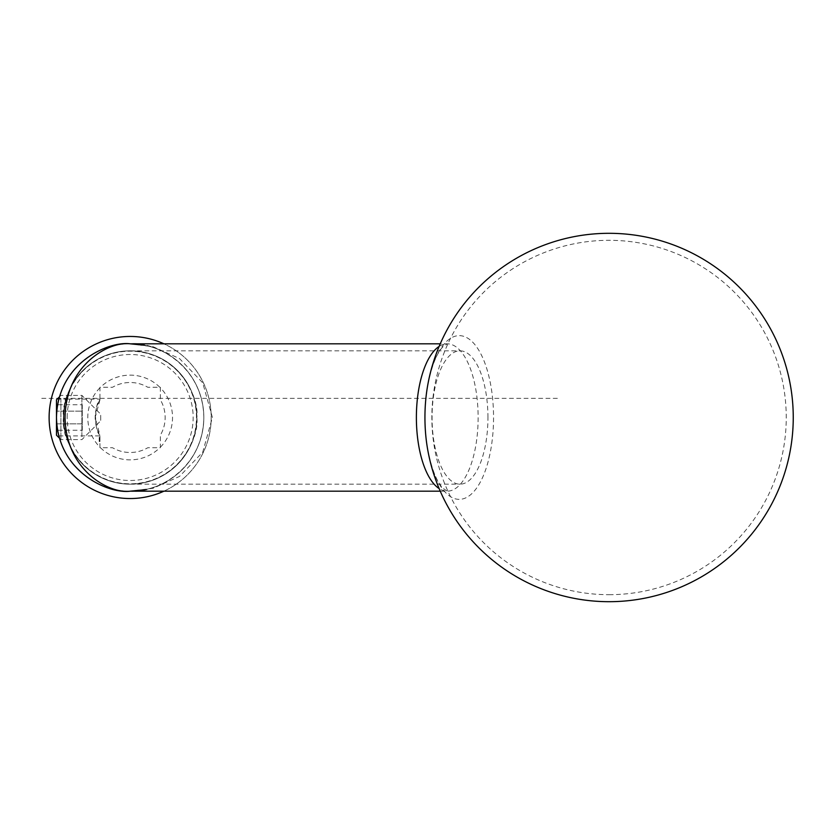 <?xml version="1.0" encoding="UTF-8"?>
<svg xmlns="http://www.w3.org/2000/svg" width="835" height="835" viewBox="0 0 835 835"><rect width="100%" height="100%" fill="white"/><g stroke="black" fill="none" stroke-linecap="round" stroke-linejoin="round"><path stroke-width="0.63" stroke-dasharray="4.17 3.13" d="M212.403 417.5L202.728 382.827L179.504 358.559L153.191 346.776L130.166 343.822C151.709 340.857 202.832 362.964 203.834 417.5C202.832 472.036 151.709 494.143 130.166 491.178L153.191 488.224L179.504 476.441L202.728 452.173L212.403 417.5M203.834 417.5A73.678 73.678 0 0 0 130.166 343.822A73.678 73.678 0 0 0 56.488 417.5A73.678 73.678 0 0 0 130.166 491.178A73.678 73.678 0 0 0 203.834 417.5A73.678 73.678 0 0 0 93.322 353.696A73.678 73.678 0 0 0 93.322 481.304A73.678 73.678 0 0 0 203.834 417.5A73.678 73.678 0 0 0 93.322 353.696A73.678 73.678 0 0 0 93.322 481.304A73.678 73.678 0 0 0 203.834 417.5M99.95 399.078L99.95 399.829L99.95 399.078L66.08 399.078C65.203 400.174 64.337 406.311 63.481 417.5C64.337 406.301 65.203 400.163 66.08 399.078C65.203 400.163 64.337 406.301 63.481 417.5C64.337 428.699 65.203 434.837 66.08 435.922C63.251 437.06 63.251 397.94 66.08 399.078L58.826 399.078C58.032 400.163 57.26 406.301 56.488 417.5C57.26 428.699 58.032 434.837 58.826 435.922L58.471 434.471M57.594 430.265C56.06 419.953 56.227 410.601 58.095 402.188M196.841 417.5A66.675 66.675 0 0 0 96.818 359.76A66.675 66.675 0 0 0 96.818 475.24A66.675 66.675 0 0 0 196.841 417.5C199.523 397.992 179.515 351.733 130.166 350.825C80.807 351.733 60.809 397.992 63.481 417.5C60.809 437.008 80.807 483.267 130.166 484.175C179.515 483.267 199.523 437.008 196.841 417.5M440.243 491.178L447.257 491.178L443.145 488.402C436.569 481.858 431.298 468.237 427.332 447.539A81.861 34.308 90 0 0 465.648 497.921A81.861 34.308 90 0 0 493.548 417.5A81.861 34.308 90 0 0 465.648 337.079A81.861 34.308 90 0 0 427.332 387.461C431.298 366.763 436.569 353.142 443.145 346.598L447.257 343.822A73.678 30.874 -90 0 1 478.131 417.5A73.678 30.874 -90 0 1 447.257 491.178A73.678 30.874 -90 0 1 439.137 488.579M487.943 417.5A66.675 27.941 90 0 0 460.002 350.825A66.675 27.941 90 0 0 432.06 417.5A66.675 27.941 90 0 0 460.002 484.175A66.675 27.941 90 0 0 487.943 417.5M99.219 440.703L99.219 438.542L99.219 441.141L99.95 440.536L99.95 437.436L99.95 441.538L99.95 437.436L99.95 441.485L99.95 438.542L99.95 441.141L99.219 440.536L99.95 440.703M99.219 438.688L99.95 441.538L99.95 437.436L99.95 441.538L99.95 437.54L99.95 440.17L99.95 437.843L99.95 440.139L99.219 440.17L99.219 441.538L99.95 441.538L99.95 437.436L99.95 441.538L99.219 441.538L99.219 440.442L99.95 440.442L99.95 437.843L99.95 441.141L99.95 438.886L99.95 441.141L99.95 438.886L99.95 441.141L99.95 439.189L99.95 441.141L99.95 439.586L99.95 441.141L99.219 440.442L99.219 441.141L99.95 441.141L99.219 441.141L99.219 440.024L99.95 440.024L99.219 440.024L99.219 438.886L99.95 439.137L99.219 439.137L99.95 439.544L99.219 439.544L99.219 441.444L99.95 441.444L99.219 441.444L99.219 437.54L99.95 437.54L99.219 437.54L99.95 437.937L99.219 437.937L99.219 439.742L99.219 438.886L99.95 438.886L99.219 438.886L99.219 440.014L99.95 440.003L99.219 440.014L99.219 438.542L99.95 438.542L99.219 439.137L99.95 439.158L99.219 439.137L99.219 437.436L99.95 437.436L99.219 437.436L99.219 441.444L99.95 441.444L99.219 441.444L99.219 437.436L99.95 437.436L99.219 437.436L99.219 441.444L99.95 441.444L99.219 440.943L99.95 440.943L99.219 441.485L99.95 441.485L99.219 441.485L99.219 438.886L99.95 438.886L99.219 438.886L99.219 441.444L99.95 441.444L99.219 441.444L99.219 438.594L99.95 438.688M99.95 447.706L99.95 435.171A34.997 34.997 0 0 1 99.95 399.829L99.95 387.294L112.495 387.294A34.997 34.997 0 0 1 147.837 387.294L160.372 387.294L160.372 399.829A34.997 34.997 0 0 1 160.372 435.171L160.372 447.706L147.837 447.706A34.997 34.997 0 0 1 112.495 447.706L99.95 447.706L99.95 435.171A34.997 34.997 0 0 1 99.95 399.829L99.95 387.294L112.495 387.294A34.997 34.997 0 0 1 147.837 387.294L160.372 387.294L160.372 399.829A34.997 34.997 0 0 1 160.372 435.171L160.372 447.706L147.837 447.706A34.997 34.997 0 0 1 112.495 447.706L99.95 447.706M99.95 399.829L95.169 417.5L99.95 435.171C94.198 431.434 94.167 403.629 99.95 399.829M63.481 417.5A66.675 66.675 0 0 1 163.503 359.76A66.675 66.675 0 0 1 163.503 475.24A66.675 66.675 0 0 1 63.481 417.5C64.337 428.689 65.203 434.837 66.08 435.922C65.203 434.837 64.337 428.699 63.481 417.5A66.675 66.675 0 0 0 163.503 475.24A66.675 66.675 0 0 0 163.503 359.76A66.675 66.675 0 0 0 63.481 417.5A66.675 66.675 0 0 0 163.503 475.24A66.675 66.675 0 0 0 163.503 359.76A66.675 66.675 0 0 0 63.481 417.5M160.372 447.205A42.366 42.366 0 0 0 160.372 387.795M159.861 387.294A42.366 42.366 0 0 0 100.461 387.294M99.95 387.795A42.366 42.366 0 0 0 99.95 447.205M100.461 447.706A42.366 42.366 0 0 0 159.861 447.706M99.219 439.074L99.95 439.074M99.219 441.485L99.219 440.003L99.219 441.444L99.219 440.097L99.95 440.087L99.219 440.087L99.95 439.45L99.219 438.886L99.219 441.444L99.95 441.444L99.219 441.444L99.219 439.899L99.219 441.444L99.95 441.444L99.219 441.444L99.219 438.886L99.219 440.014L99.95 440.003L99.219 440.014L99.219 438.542L99.95 438.542L99.219 438.542L99.219 439.231L99.95 438.542L99.219 438.542L99.95 439.116L99.219 438.594L99.95 438.594L99.219 438.594L99.219 441.444L99.95 441.444L99.219 440.943L99.219 441.485L99.95 441.485M99.219 438.542L99.219 441.444L99.219 437.54L99.219 440.17L99.95 439.742L99.219 440.139L99.219 439.293L99.95 439.293L99.219 439.492L99.219 438.886L99.95 438.886L99.219 438.886L99.219 439.648L99.95 439.648L99.219 439.648L99.219 441.444L99.95 441.444L99.219 441.444L99.219 438.594L99.95 438.594L99.219 439.106L99.219 438.542L99.219 441.141L99.95 441.141L99.219 441.141L99.219 440.149L99.95 440.17L99.219 440.149L99.219 441.538L99.219 440.348L99.95 440.348L99.219 440.348L99.219 441.538L99.95 441.538L99.219 441.538L99.219 437.436L99.95 437.436L99.219 437.436L99.95 437.655L99.219 437.655L99.219 439.231L99.95 439.189L99.219 439.231L99.219 441.141L99.219 439.586L99.219 440.369L99.95 440.369L99.219 440.348L99.219 441.538L99.219 440.389L99.219 441.444L99.95 441.444L99.219 441.444L99.95 441.444L99.219 441.444L99.219 438.594L99.95 438.594L99.219 439.106L99.95 439.106L99.219 438.542L99.95 438.542M99.219 440.024L99.95 440.024M99.219 439.826L99.219 437.436L99.219 441.444L99.95 441.444L99.219 441.444L99.95 441.444L99.219 441.444L99.219 439.826L99.95 439.826M99.219 440.932L99.219 437.54L99.219 438.97L99.95 438.886L99.219 438.886L99.219 440.41L99.95 440.389L99.219 440.932L99.95 440.932M99.219 437.54L99.95 437.54L99.219 437.54M99.219 437.937L99.95 437.937L99.219 437.937M99.219 438.97L99.95 438.97L99.219 438.97M99.219 437.436L99.219 441.538L99.219 439.492L99.95 439.492L99.219 439.492L99.95 439.492L99.219 439.492L99.219 437.436L99.95 437.436L99.219 437.436L99.95 437.436L99.219 437.436L99.219 440.139L99.95 440.139L99.219 440.536L99.219 437.436L99.95 437.436M99.219 439.586L99.95 439.586M99.219 441.141L99.95 441.141L99.219 441.141L99.95 441.141L99.219 441.141L99.95 440.442L99.219 440.442L99.219 439.492L99.95 439.492L99.219 439.492L99.219 437.843L99.95 437.843L99.219 437.843L99.219 441.141L99.95 441.141M99.219 439.189L99.95 439.22M99.219 440.369L99.95 440.369L99.219 440.369M99.219 438.438L99.95 438.438L99.219 438.438L99.95 438.448L99.219 438.448L99.219 440.139L99.219 438.448M99.219 438.458L99.95 438.458M99.219 439.252L99.95 439.252M99.219 440.285L99.95 440.327M99.219 438.886L99.95 438.886M99.219 441.538L99.95 441.538L99.219 441.538M99.219 438.74L99.95 438.74L99.219 438.74M99.219 438.605L99.95 438.605M99.219 441.037L99.95 441.037L99.219 441.037M99.219 438.625L99.95 438.625M99.219 440.536L99.95 440.536L99.219 440.536L99.219 441.444L99.95 441.444L99.219 441.444L99.219 440.536L99.95 440.536M99.219 440.139L99.95 440.139L99.219 440.139M99.219 437.843L99.95 437.843M99.219 440.473L99.95 440.473M196.476 417.5A66.309 66.309 0 0 0 97.006 360.073A66.309 66.309 0 0 0 97.006 474.927A66.309 66.309 0 0 0 196.476 417.5A66.309 66.309 0 0 0 97.006 360.073A66.309 66.309 0 0 0 97.006 474.927A66.309 66.309 0 0 0 196.476 417.5M163.921 491.178A81.047 81.047 0 0 0 211.203 417.5A81.047 81.047 0 0 0 89.637 347.318A81.047 81.047 0 0 0 89.637 487.682A81.047 81.047 0 0 0 211.203 417.5A81.047 81.047 0 0 0 163.921 343.822M60.903 398.358L60.903 439.607L60.903 398.358M81.903 436.642L81.903 395.393L81.903 436.642M56.488 430.265L56.488 423.877L56.488 430.265L82.268 430.265L82.268 423.877L56.488 423.877L56.488 411.123L56.488 423.877L82.268 423.877L82.268 430.265M56.488 404.735L56.488 411.123L56.488 404.735L82.268 404.735L82.268 423.877L82.268 411.123L56.488 411.123L82.268 411.123L82.268 404.735M56.488 399.819L56.488 435.181M100.691 420.37L100.691 414.181L100.691 420.37M41.75 398.358L557.488 398.358M439.137 346.421A73.678 30.874 -90 0 1 447.257 343.822L440.243 343.822M67.165 417.5A62.99 62.99 0 0 1 161.656 362.943A62.99 62.99 0 0 1 161.656 472.057A62.99 62.99 0 0 1 67.165 417.5M99.219 439.899L99.95 439.899L99.219 439.899M99.219 439.993L99.95 439.993L99.219 440.003M99.219 440.243L99.95 440.243M99.219 440.097L99.95 440.097L99.219 440.097M99.219 440.41L99.95 440.41L99.219 440.41M99.219 439.492L99.95 439.492M130.166 484.175L460.002 484.175M130.166 350.825L460.002 350.825M609.059 594.687A177.187 177.187 0 0 0 786.246 417.5A177.187 177.187 0 0 0 609.059 240.313A177.187 177.187 0 0 0 431.862 417.5A177.187 177.187 0 0 0 609.059 594.687M58.826 435.922L99.95 435.922M59.431 438.124L60.903 439.607L81.903 439.607L100.691 420.819M59.431 396.875L60.903 395.393L81.903 395.393L100.691 414.181"/><path stroke-width="1.25" d="M144.538 345.241L130.166 343.822C111.118 340.857 65.934 362.964 65.046 417.5C65.934 472.036 111.118 494.143 130.166 491.178C108.613 494.143 57.49 472.036 56.488 417.5C57.49 362.964 108.613 340.857 130.166 343.822L440.243 343.822M58.471 434.471L57.594 430.265M58.095 402.188L58.826 399.078M427.332 387.461L427.332 387.461A81.861 34.308 90 0 0 427.332 447.539L427.332 447.539A184.191 184.191 0 0 0 609.059 601.691A184.191 184.191 0 0 0 793.25 417.5A184.191 184.191 0 0 0 609.059 233.309A184.191 184.191 0 0 0 427.332 387.461M163.921 343.822A81.047 81.047 0 0 0 49.119 417.5A81.047 81.047 0 0 0 163.921 491.178M59.431 438.124L56.488 435.181L56.488 399.819L59.431 396.875M439.137 488.579A73.678 30.874 -90 0 1 416.383 417.5A73.678 30.874 -90 0 1 439.137 346.421M144.538 489.759L130.166 491.178L440.243 491.178"/></g></svg>
